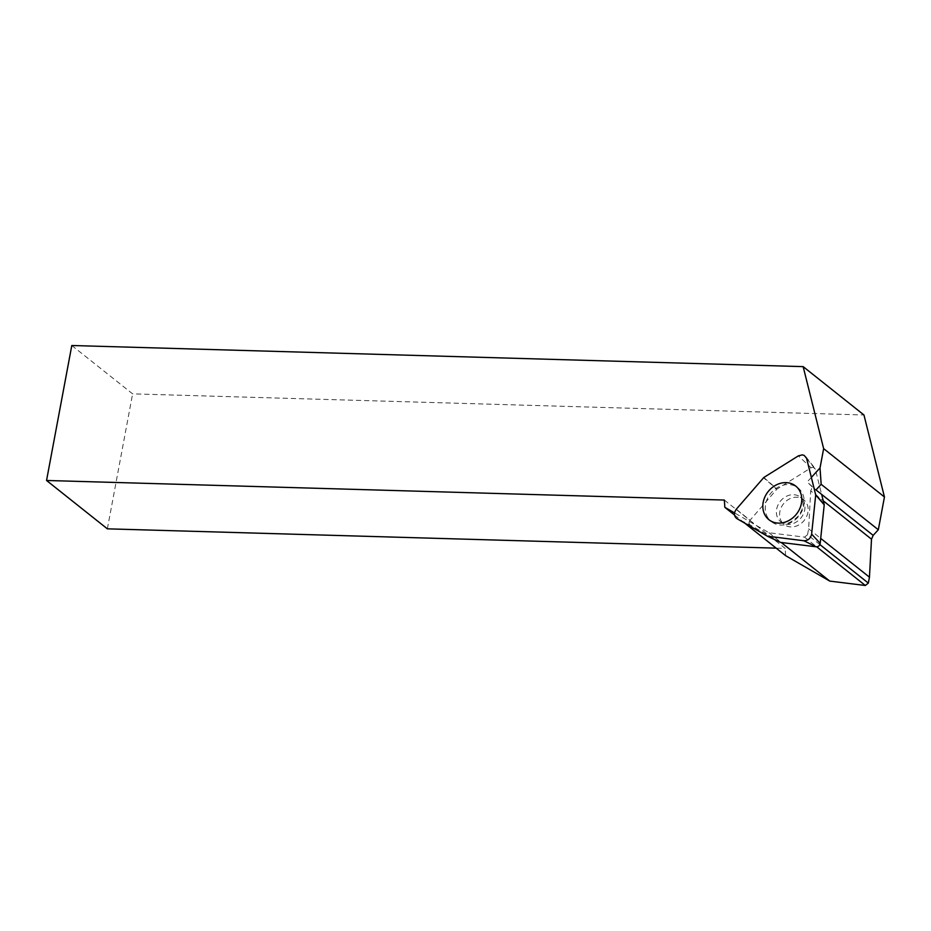 <?xml version="1.0" encoding="UTF-8"?>
<svg xmlns="http://www.w3.org/2000/svg" width="931" height="931" viewBox="0 0 931 931"><rect width="100%" height="100%" fill="white"/><g stroke="black" fill="none" stroke-linecap="round" stroke-linejoin="round"><path stroke-width="0.7" stroke-dasharray="4.66 3.49" d="M811.378 477.382L807.177 481.967L816.01 489.915L812.367 487.018L810.703 490.846L823.248 500.831M819.874 544.565L807.526 534.743L804.535 537.14L768.959 532.741L734.547 512.9M807.526 534.743L808.643 528.808L810.703 490.846M812.367 487.018L807.177 481.967M808.643 528.808L820.711 538.409M71.803 345.506L132.609 393.86L863.956 414.982M107.356 528.831L132.609 393.86M724.353 500.052L785.159 548.406L776.175 548.15M785.636 555.667L785.159 548.406M734.524 515.018L744.73 523.141M768.959 532.741L781.225 542.482M804.535 537.14L816.72 546.834M780.364 542.342L750.351 525.049L736.91 518.625M736.293 509.234L750.037 520.254L776.896 489.194L763.536 477.743M763.827 477.487L777.036 489.066L811.087 467.758L798.356 455.876M806.688 458.622L815.335 469.166L821.642 494.384M780.795 520.266A15.78 13.255 -51.5 0 0 784.053 524.432A15.78 13.255 -51.5 0 0 803.092 521.663A15.78 13.255 -51.5 0 0 805.746 501.867A15.78 13.255 -51.5 0 0 803.686 499.738A15.78 13.255 -51.5 0 0 785.636 501.553A15.78 13.255 -51.5 0 0 780.795 520.266M750.037 520.254C748.687 522.21 748.792 523.804 750.351 525.049M815.335 469.166L813.31 467.269L811.087 467.758M766.9 515.972A21.518 18.085 -51.5 0 0 771.333 521.639A21.518 18.085 -51.5 0 0 798.879 516.065A21.518 18.085 -51.5 0 0 798.111 487.972A21.518 18.085 -51.5 0 0 773.498 490.451A21.518 18.085 -51.5 0 0 766.9 515.972M802.557 499.33A15.78 13.255 128.5 0 1 799.904 519.126A15.78 13.255 128.5 0 1 780.865 521.895A15.78 13.255 128.5 0 1 777.606 517.729A15.78 13.255 128.5 0 1 782.447 499.016A15.78 13.255 128.5 0 1 800.509 497.201A15.78 13.255 128.5 0 1 802.557 499.33M803.686 499.738L800.509 497.201L802.941 502.03C802.836 503.496 804.721 506.394 798.461 515.937C786.381 526.958 784.6 522.826 780.865 521.895L784.053 524.432M768.901 519.707L771.333 521.639M795.679 486.04L798.111 487.972M805.746 456.679L814.904 468.235"/><path stroke-width="1.4" d="M821.165 484.306L816.01 489.915L873.173 535.372L878.317 529.762L821.165 484.306L820.025 467.944L811.378 477.382M734.547 512.9L724.83 507.314L724.353 500.052L46.55 480.477L71.803 345.506L803.15 366.628L823.644 448.637L884.45 496.991L878.317 529.762M823.644 448.637L820.025 467.944M816.72 546.834L865.341 585.494L868.332 583.097L869.449 577.162L871.509 539.2L873.173 535.372M820.711 538.409L869.449 577.162M868.332 583.097L819.874 544.565M823.248 500.831L871.509 539.2M803.15 366.628L863.956 414.982L884.45 496.991M46.55 480.477L107.356 528.831L776.175 548.15M724.83 507.314L734.524 515.018M744.73 523.141L785.636 555.667L829.765 581.095L781.225 542.482M865.341 585.494L829.765 581.095M816.243 546.811L780.527 542.401L767.353 536.163L736.91 518.625C733.872 516.193 733.663 513.062 736.293 509.234L763.827 477.487L798.356 455.876L802.301 454.863L804.163 455.399L806.595 458.285L815.707 494.966L811.623 534.115C810.633 538.479 808.05 540.69 803.895 540.76L816.243 546.811C818.361 546.788 819.676 545.659 820.188 543.425L811.623 534.115M803.895 540.76L767.353 536.163M821.642 494.384L824.203 504.649L815.672 494.605M815.707 494.966L824.214 504.823L820.188 543.425M780.364 542.342L767.47 536.221M764.467 514.028A21.518 18.085 -51.5 0 0 768.901 519.707A21.518 18.085 -51.5 0 0 796.447 514.133A21.518 18.085 -51.5 0 0 795.679 486.04A21.518 18.085 -51.5 0 0 771.066 488.507A21.518 18.085 -51.5 0 0 764.467 514.028M767.412 536.198L780.387 542.354"/></g></svg>
